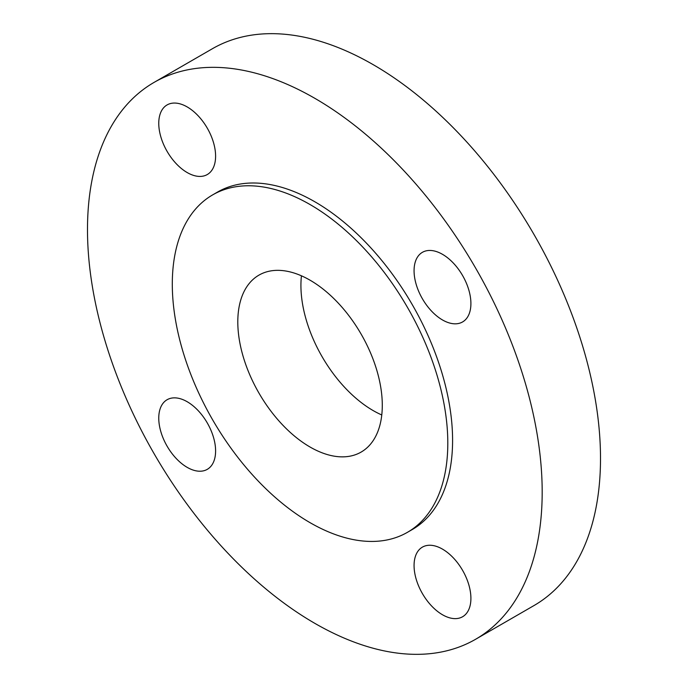 <?xml version="1.0" encoding="UTF-8"?>
<svg xmlns="http://www.w3.org/2000/svg" width="688" height="688" viewBox="0 0 688 688"><rect width="100%" height="100%" fill="white"/><g stroke="black" fill="none" stroke-linecap="round" stroke-linejoin="round"><path stroke-width="1.03" d="M407.451 532.314L412.241 529.554A194.807 112.471 -120 0 0 442.1 373.446A194.807 112.471 -120 0 0 314.837 201.773A194.807 112.471 -120 0 0 217.425 192.124L212.644 194.893A194.807 112.471 -120 0 0 182.784 350.992A194.807 112.471 -120 0 0 310.047 522.665A194.807 112.471 -120 0 0 407.451 532.314A194.807 112.471 -120 0 0 437.319 376.207A194.807 112.471 -120 0 0 310.047 204.542A194.807 112.471 -120 0 0 212.644 194.893M310.047 280.188A102.168 58.987 -120 0 0 258.963 275.123A102.168 58.987 -120 0 0 243.303 356.995A102.168 58.987 -120 0 0 310.047 447.019A102.168 58.987 -120 0 0 361.131 452.076A102.168 58.987 -120 0 0 376.792 370.213A102.168 58.987 -120 0 0 310.047 280.188M301.439 275.811A102.168 58.987 -120 0 0 373.163 410.581A102.168 58.987 -120 0 0 381.771 414.959M187.179 172.55A40.188 23.203 60 0 1 160.923 137.136A40.188 23.203 60 0 1 167.089 104.929A40.188 23.203 60 0 1 187.179 106.924A40.188 23.203 60 0 1 213.435 142.339A40.188 23.203 60 0 1 207.277 174.546A40.188 23.203 60 0 1 187.179 172.55M187.179 467.358A40.188 23.203 60 0 1 160.923 431.944A40.188 23.203 60 0 1 167.089 399.737A40.188 23.203 60 0 1 187.179 401.723A40.188 23.203 60 0 1 213.435 437.138A40.188 23.203 60 0 1 207.277 469.345A40.188 23.203 60 0 1 187.179 467.358M442.487 614.754A40.188 23.203 60 0 1 416.231 579.339A40.188 23.203 60 0 1 422.389 547.132A40.188 23.203 60 0 1 442.487 549.127A40.188 23.203 60 0 1 468.743 584.542A40.188 23.203 60 0 1 462.585 616.749A40.188 23.203 60 0 1 442.487 614.754M442.487 319.954A40.188 23.203 60 0 1 416.231 284.54A40.188 23.203 60 0 1 422.389 252.333A40.188 23.203 60 0 1 442.487 254.319A40.188 23.203 60 0 1 468.743 289.734A40.188 23.203 60 0 1 462.585 321.941A40.188 23.203 60 0 1 442.487 319.954M475.589 639.281L533.922 605.603A321.511 185.622 -120 0 0 583.2 347.965A321.511 185.622 -120 0 0 373.163 64.646A321.511 185.622 -120 0 0 212.411 48.719L154.078 82.397A321.511 185.622 -120 0 0 104.8 340.035A321.511 185.622 -120 0 0 314.837 623.354A321.511 185.622 -120 0 0 475.589 639.281A321.511 185.622 -120 0 0 524.875 381.642A321.511 185.622 -120 0 0 314.837 98.324A321.511 185.622 -120 0 0 154.078 82.397"/></g></svg>
